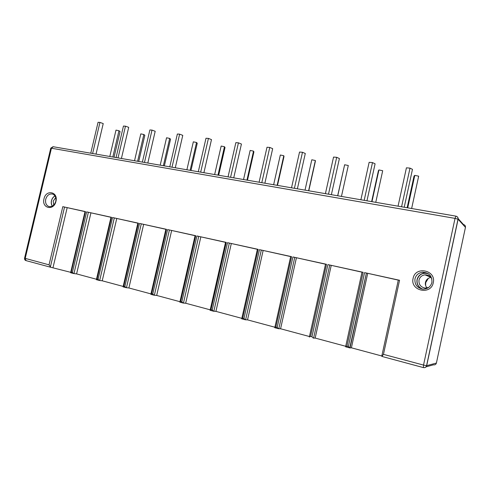 <?xml version="1.0" encoding="UTF-8"?>
<svg xmlns="http://www.w3.org/2000/svg" width="490" height="490" viewBox="0 0 490 490"><rect width="100%" height="100%" fill="white"/><g stroke="black" fill="none" stroke-linecap="round" stroke-linejoin="round"><path stroke-width="0.73" d="M55.707 197.495L53.245 201.096L53.704 205.126M55.039 195.994C53.288 196.931 52.124 198.499 51.542 200.698C51.095 202.768 51.377 204.575 52.381 206.119M52.295 206.168C51.291 204.6 51.015 202.774 51.468 200.68C52.05 198.462 53.22 196.876 54.984 195.914M45.723 199.216C47.04 195.24 49.337 193.519 52.614 194.058C55.321 195.253 56.375 197.691 55.768 201.378C54.494 205.267 52.252 207.007 49.049 206.59C46.219 205.463 45.111 203.001 45.723 199.216M43.996 198.811C45.962 189.122 58.5 191.7 55.934 201.384C53.882 211.19 41.387 208.366 43.996 198.811M381.839 355.918L398.321 280.029L399.546 280.268L364.566 272.624L398.297 280.127M363.115 272.305L346.926 346.173L345.609 346.791L362.024 272.097L363.115 272.305L327.908 264.612L362 272.189M326.499 264.3L310.544 336.397L309.331 337.022L325.532 264.116L326.499 264.3L292.91 256.956L325.507 264.208M274.786 327.663L290.686 256.497L291.562 256.662L259.473 249.649L290.662 256.589M241.729 318.745L257.397 249.22L258.193 249.367L227.507 242.666L257.373 249.312M210.118 310.213L225.559 242.256L226.282 242.397L196.919 235.978L225.535 242.348M179.867 302.048L195.081 235.598L195.737 235.721L167.605 229.571L195.057 235.684M150.877 294.227L165.877 229.21L166.478 229.32L139.503 223.428L165.859 229.302M123.088 286.73L137.868 223.085L138.419 223.189L112.535 217.529L137.849 223.177M96.414 279.533L110.991 217.211L111.493 217.303L86.632 211.87L110.967 217.297M84.997 211.619L62.806 206.664L85.481 211.619L85.015 211.533L70.646 272.581M433.264 282.73C430.937 295.562 409.848 290.803 413.113 278.381C415.275 265.739 436.418 270.082 433.264 282.73M431.911 282.479C430.563 286.907 427.531 289.112 422.815 289.094C417.076 287.924 414.466 284.5 414.975 278.828C416.016 275.055 418.509 272.857 422.466 272.232C429.081 272.562 432.229 275.98 431.911 282.479M427.825 273.402L424.438 273.077C420.536 273.69 418.074 275.852 417.051 279.57C416.445 283.808 418.086 286.95 421.988 288.99M428.297 273.696C422.729 272.385 419.024 274.351 417.18 279.594C416.586 284.01 418.374 287.171 422.539 289.063M431.892 278.914C430.471 276.121 428.174 274.768 425.008 274.853C421.841 275.3 419.844 277.022 419.005 280.029C418.619 284.543 420.714 287.226 425.289 288.089L428.701 287.428M427.066 287.973C425.608 286.338 425.075 284.463 425.473 282.356C426.233 279.563 428.082 277.928 431.01 277.444M429.73 276.207L428.922 276.476M428.315 278.363L425.694 282.657L425.626 285.541M407.141 207.742L414.038 176.032L414.785 175.383L418.668 176.173L411.637 208.52M407.723 207.846L414.785 175.383M398.058 206.18L406.424 167.825L410.001 168.125L412.47 169.344L404.219 207.239M401.579 206.786L410.001 168.125M371.628 201.623L378.433 170.624L378.929 169.95L382.696 170.722L375.763 202.333M371.965 201.678L378.929 169.95M360.891 199.773L369.142 162.319L372.486 162.594L375.089 163.813L366.955 200.814M364.18 200.337L372.486 162.594M337.653 195.767L344.635 164.756L348.298 165.504L341.45 196.423M337.757 195.786L344.635 164.756M325.415 193.654L333.549 157.07L336.685 157.315L339.399 158.533L331.381 194.683M328.496 194.187L336.685 157.315M305.013 190.138L311.799 159.777L315.358 160.512L315.382 161.235L308.786 190.788M308.608 190.757L315.358 160.512M291.519 187.811L299.537 152.047L302.477 152.274L305.295 153.486L297.387 188.821M294.404 188.307L302.477 152.274M273.634 184.73L280.329 155.012L283.796 155.722L284.01 156.463L277.499 185.398M277.132 185.33L283.796 155.722M259.094 182.225L267.001 147.245L269.757 147.447L272.673 148.66L264.87 183.217M261.795 182.69L269.757 147.447M243.536 179.542L250.145 150.436L253.52 151.134L253.918 151.888L247.493 180.222M246.942 180.13L253.52 151.134M228.052 176.872L235.849 142.651L238.44 142.829L241.429 144.036L233.736 177.852M230.588 177.307L238.44 142.829M214.651 174.562L221.168 146.051L224.457 146.724L225.02 147.49L218.675 175.255M217.97 175.132L224.457 146.724M198.303 171.745L205.996 138.241L208.428 138.407L211.49 139.607L203.901 172.707M200.68 172.155L208.428 138.407M186.892 169.779L193.329 141.831L196.533 142.492L197.25 143.27L190.99 170.483M190.132 170.336L196.533 142.492M169.773 166.827L177.362 134.015L179.64 134.162L182.77 135.356L175.285 167.776M172.002 167.213L179.64 134.162M160.206 165.179L166.557 137.776L169.687 138.419L170.538 139.203L164.358 165.896M163.366 165.724L169.687 138.419M142.382 162.104L149.867 129.96L152.01 130.089L155.195 131.277L147.815 163.041M144.477 162.466L152.01 130.089M134.53 160.751L140.802 133.874L143.858 134.505L144.838 135.295L138.731 161.473M137.61 161.284L143.858 134.505M116.069 157.572L123.456 126.059L125.471 126.175L128.705 127.351L121.416 158.49M118.035 157.909L125.471 126.175M109.803 156.488L115.995 130.113L118.978 130.732L120.081 131.528L114.054 157.223M112.816 157.008L118.978 130.732M90.766 153.205L98.055 122.31L99.948 122.408L103.225 123.584L96.034 154.117M92.616 153.523L99.948 122.408M455.939 216.176L455.032 218.387L458.101 219.238L465.451 227.366C465.604 225.884 464.937 224.935 463.436 224.518L458.156 218.644M423.354 367.574L381.906 356.426L383.462 354.356L423.532 365.081L423.427 367.592C425.087 367.874 426.171 367.237 426.68 365.681L423.532 365.081L455.032 218.387L51.438 148.231L53.196 146.743M70.707 272.318L50.733 267.271L49.037 264.845L24.561 258.206L50.746 148.231L51.438 148.231L25.198 258.469L26.099 260.625M96.481 279.251L76.593 273.898L73.58 273.53L72.385 272.409L86.632 211.87M123.155 286.423L102.22 280.795L99.305 280.458L98.092 279.318L112.535 217.529M150.957 293.902L128.895 287.967L126.089 287.673L124.858 286.509L139.503 223.428M179.946 301.699L156.69 295.446L154.068 295.207L152.751 294L167.605 229.571M210.204 309.833L185.679 303.237L183.119 303.034L181.845 301.822L196.919 235.978M241.821 318.341L215.925 311.377L213.518 311.217L212.225 309.98L227.507 242.666M274.884 327.228L247.53 319.872L245.282 319.774L243.965 318.512L259.473 249.649M291.562 256.662L275.839 327.075L274.761 327.681M309.496 336.538L280.58 328.766L278.51 328.723L277.175 327.43L292.91 256.956M345.75 346.289L315.174 338.069L313.306 338.094L311.94 336.777L327.908 264.612M366.404 273.053L349.75 347.906L348.365 346.559L364.566 272.624M366.422 273.059L350.025 347.931L351.397 347.808L381.802 355.991M351.397 347.808L367.684 273.432M345.609 346.791L349.75 347.906M274.719 327.7L278.51 328.723M258.193 249.367L242.691 318.169L241.656 318.794L245.214 319.75M226.282 242.397L211 309.656L210.051 310.286L213.444 311.193M195.737 235.721L180.675 301.509L179.799 302.14L183.046 303.01M166.478 229.32L151.631 293.7L150.822 294.337L153.934 295.17M138.419 223.189L123.78 286.221L123.039 286.852L126.016 287.648M111.493 217.303L97.057 279.043L96.377 279.674L99.231 280.439M72.385 272.409L71.246 272.103L70.609 272.734L73.506 273.512M315.174 338.069L331.222 265.457M280.58 328.766L296.401 257.844M247.53 319.872L263.124 250.568M215.925 311.377L231.298 243.61M185.679 303.237L200.833 236.946M156.69 295.446L171.635 230.563M128.895 287.967L143.631 224.438M102.22 280.795L116.749 218.558M76.593 273.898L90.926 212.911M53.018 267.558L67.167 207.717M436.412 362.998L436.4 363.047C435.935 364.487 434.924 365.081 433.374 364.823L426.079 366.857M399.546 280.268L383.462 354.356M346.926 346.173L348.365 346.559M310.544 336.397L311.94 336.777M275.839 327.075L277.175 327.43M242.691 318.169L243.965 318.512M211 309.656L212.225 309.98M180.675 301.509L181.845 301.822M151.631 293.7L152.751 294M123.78 286.221L124.858 286.509M97.057 279.043L98.092 279.318M71.246 272.103L85.481 211.619M49.037 264.845L62.806 206.664M274.725 327.7L278.443 328.698M345.628 346.791L349.682 347.882M313.594 338.118L329.758 265.041M278.816 328.753L294.747 257.391M245.606 319.811L261.305 250.078M213.854 311.26L229.326 243.089M183.468 303.077L198.72 236.394M154.362 295.243L169.399 229.988M126.457 287.728L141.285 223.844M99.678 280.519L114.299 217.94M73.966 273.591L88.384 212.274M50.354 267.056L64.545 207.068M465.451 227.366L436.4 363.047L426.68 365.681L458.101 219.238C458.291 217.921 457.776 216.966 456.558 216.353M424.438 273.077L422.466 272.232M425.008 274.853L430.882 277.285M50.764 148.164L53.036 146.7L455.89 216.145C457.433 216.568 458.138 217.578 458.015 219.171L426.576 365.687C426.043 367.224 424.977 367.861 423.385 367.592L381.906 356.426M24.549 258.255C24.396 259.418 24.874 260.202 25.982 260.607L50.733 267.271M241.656 318.794L245.282 319.774M210.051 310.286L213.518 311.217M179.799 302.14L183.119 303.034M150.822 294.337L154.007 295.188M123.039 286.852L126.089 287.673M96.377 279.674L99.305 280.458M70.621 272.734L73.58 273.53"/></g></svg>
